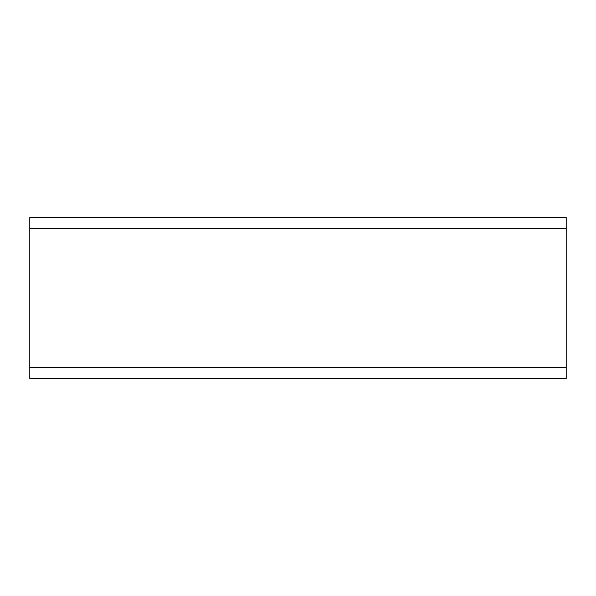 <?xml version="1.0" encoding="UTF-8"?>
<svg xmlns="http://www.w3.org/2000/svg" width="596" height="596" viewBox="0 0 596 596"><rect width="100%" height="100%" fill="white"/><g stroke="black" fill="none" stroke-linecap="round" stroke-linejoin="round"><path stroke-width="0.89" d="M29.8 228.268L29.8 378.46L566.2 378.46L566.2 217.54L29.8 217.54L29.8 228.268L566.2 228.268M29.8 367.732L566.2 367.732"/></g></svg>
